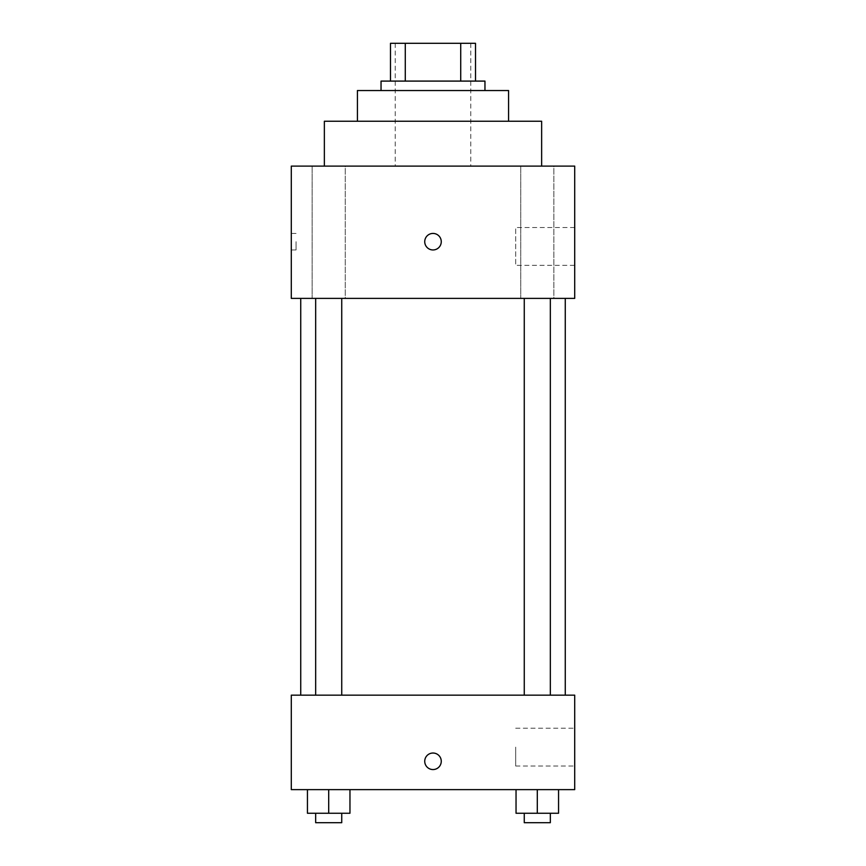 <?xml version="1.0" encoding="UTF-8"?>
<svg xmlns="http://www.w3.org/2000/svg" width="866" height="866" viewBox="0 0 866 866"><rect width="100%" height="100%" fill="white"/><g stroke="black" fill="none" stroke-linecap="round" stroke-linejoin="round"><path stroke-width="0.65" stroke-dasharray="4.33 3.25" d="M433 166.11L324.36 166.11L433 166.11M433 43.3L395.21 43.3L433 43.3M460.723 81.09L460.723 43.3L475.51 43.3L475.51 81.09L405.277 81.09L475.51 81.09M460.723 43.3L390.49 43.3M405.277 81.09L390.49 81.09L405.277 81.09L405.277 43.3M484.96 81.09L381.04 81.09M381.04 90.54L484.96 90.54L381.04 90.54M508.58 90.54L357.42 90.54M357.42 121.24L508.58 121.24L357.42 121.24M541.64 121.24L324.36 121.24M553.85 166.11L520.747 166.11L553.85 166.11L520.747 166.11L553.85 166.11L553.85 298.38L520.747 298.38L553.85 298.38L520.747 298.38L553.85 298.38L553.85 166.11M345.253 166.11L312.15 166.11L345.253 166.11L312.15 166.11L345.253 166.11L345.253 298.38L312.15 298.38L345.253 298.38L312.15 298.38L345.253 298.38L345.253 166.11M574.71 166.11L291.29 166.11L291.29 298.38L574.71 298.38L574.71 166.11M574.71 265.31L574.71 227.52L574.71 265.31L515.681 265.31L515.681 227.52L515.681 265.31M291.29 241.69L291.29 249.96L291.29 241.69M296.053 241.69L296.053 249.96L296.053 241.69M433 249.96A8.27 8.27 0 0 1 425.845 237.555A8.27 8.27 0 0 1 440.155 237.555A8.27 8.27 0 0 1 433 249.96M433 233.43A8.27 8.27 0 0 0 425.845 245.825A8.27 8.27 0 0 0 440.155 245.825A8.27 8.27 0 0 0 433 233.43A8.27 8.27 0 0 0 425.845 245.825A8.27 8.27 0 0 0 440.155 245.825A8.27 8.27 0 0 0 433 233.43M550.332 298.38L524.266 298.38L550.332 298.38L524.266 298.38L550.332 298.38L550.332 695.16L524.266 695.16L550.332 695.16M341.734 298.38L315.668 298.38L341.734 298.38L315.668 298.38L341.734 298.38L341.734 695.16L315.668 695.16L341.734 695.16M433 298.38L300.74 298.38L433 298.38M433 695.16L300.74 695.16L433 695.16M574.71 695.16L291.29 695.16L291.29 789.63L574.71 789.63L574.71 695.16M291.29 761.29L291.29 769.56L291.301 761.29M558.559 813.25L537.299 813.25L558.559 813.25L558.559 789.63L516.039 789.63L558.559 789.63L516.039 789.63L558.559 789.63L516.039 789.63L558.559 789.63L516.039 789.63L558.559 789.63L558.559 813.25L516.039 813.25L516.039 789.63L516.039 813.25L550.332 813.25L537.299 813.25L537.299 789.63L537.299 813.25L516.039 813.25L516.039 789.63M349.961 813.25L328.701 813.25L349.961 813.25L349.961 789.63L307.441 789.63L349.961 789.63L307.441 789.63L349.961 789.63L307.441 789.63L349.961 789.63L307.441 789.63L349.961 789.63L349.961 813.25L307.441 813.25L307.441 789.63L307.441 813.25L341.734 813.25L328.701 813.25L328.701 789.63L328.701 813.25L307.441 813.25L307.441 789.63M574.71 747.12L574.71 766.02L574.71 747.12M433 753.03A8.27 8.27 0 0 0 425.845 765.425A8.27 8.27 0 0 0 440.155 765.425A8.27 8.27 0 0 0 433 753.03A8.27 8.27 0 0 0 425.845 765.425A8.27 8.27 0 0 0 440.155 765.425A8.27 8.27 0 0 0 433 753.03M433 769.56A8.27 8.27 0 0 1 425.845 757.155A8.27 8.27 0 0 1 440.155 757.155A8.27 8.27 0 0 1 433 769.56M515.681 747.12L515.681 766.02L515.681 747.12M524.266 813.25L524.266 822.7L550.332 822.7L524.266 822.7L550.332 822.7L550.332 813.25L524.266 813.25L550.332 813.25M537.299 813.25L537.299 789.63M315.668 813.25L315.668 822.7L341.734 822.7L315.668 822.7L341.734 822.7L341.734 813.25L315.668 813.25L341.734 813.25M328.701 813.25L328.701 789.63M395.21 43.3L395.21 166.11M470.79 43.3L470.79 166.11M520.747 166.11L520.747 298.38L520.747 166.11M312.15 166.11L312.15 298.38L312.15 166.11M574.71 227.52L515.681 227.52M296.053 233.43L291.29 233.43M296.053 249.96L291.29 249.96M315.668 695.16L315.668 298.38M524.266 695.16L524.266 298.38M515.681 766.02L574.71 766.02M515.681 728.23L574.71 728.23"/><path stroke-width="1.3" d="M405.277 81.09L405.277 43.3L390.49 43.3L390.49 81.09L390.49 43.3M405.277 43.3L475.51 43.3L475.51 81.09M460.723 81.09L460.723 43.3M381.04 90.54L381.04 81.09L484.96 81.09L484.96 90.54M357.42 121.24L357.42 90.54L508.58 90.54L508.58 121.24M324.36 166.11L324.36 121.24L541.64 121.24L541.64 166.11M291.29 166.11L574.71 166.11L574.71 298.38L291.29 298.38L291.29 166.11M433 249.96A8.27 8.27 0 0 1 425.845 237.555A8.27 8.27 0 0 1 440.155 237.555A8.27 8.27 0 0 1 433 249.96M291.29 695.16L574.71 695.16L574.71 789.63L291.29 789.63L291.29 695.16M433 769.56A8.27 8.27 0 0 1 425.845 757.155A8.27 8.27 0 0 1 440.155 757.155A8.27 8.27 0 0 1 433 769.56M516.039 789.63L516.039 813.25L558.559 813.25L558.559 789.63L558.559 813.25M537.299 813.25L537.299 789.63M550.332 813.25L550.332 822.7L524.266 822.7L524.266 813.25M307.441 789.63L307.441 813.25L349.961 813.25L349.961 789.63L349.961 813.25M328.701 813.25L328.701 789.63M341.734 813.25L341.734 822.7L315.668 822.7L315.668 813.25M565.26 695.16L565.26 298.38M300.74 695.16L300.74 298.38M524.266 298.38L524.266 695.16M550.332 298.38L550.332 695.16M341.734 695.16L341.734 298.38M315.668 695.16L315.668 298.38"/></g></svg>
